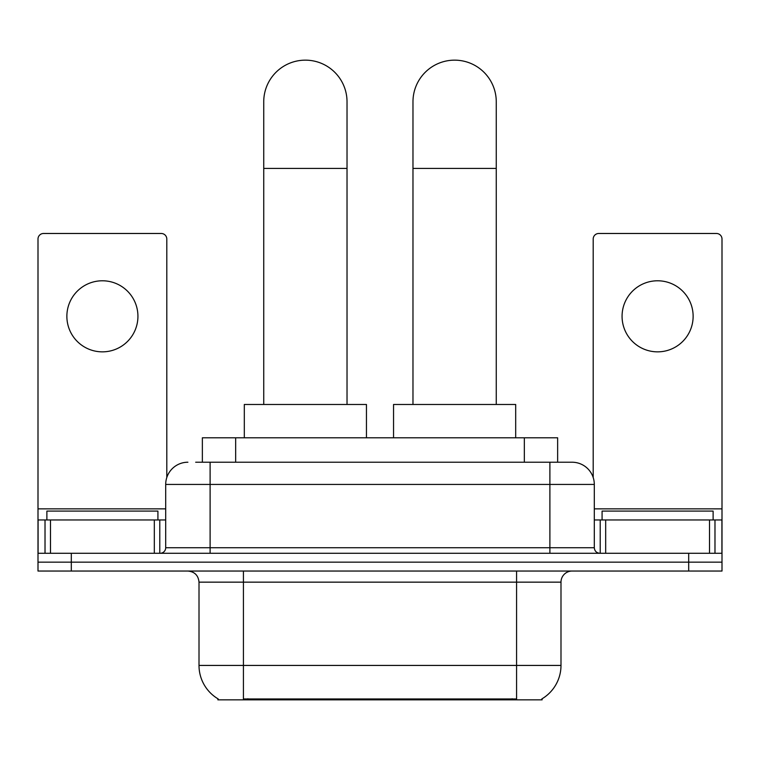 <?xml version="1.0" encoding="UTF-8"?>
<svg xmlns="http://www.w3.org/2000/svg" width="760" height="760" viewBox="0 0 760 760"><rect width="100%" height="100%" fill="white"/><g stroke="black" fill="none" stroke-linecap="round" stroke-linejoin="round"><path stroke-width="1.14" d="M202.359 462.222L202.359 437.798L557.64 437.798L557.64 462.222M542.117 698.753L542.117 699.846L217.882 699.846L217.882 698.753M218.215 698.953A38.864 38.864 0 0 1 199.006 665.428L243.418 665.428L243.418 698.953L516.582 698.953L516.582 665.428L560.994 665.428L560.994 582.15A11.105 11.105 0 0 1 572.1 571.045M199.006 665.428L199.006 582.15C198.35 575.406 194.645 571.7 187.9 571.045M541.785 698.953A38.864 38.864 0 0 0 560.994 665.428M71.307 571.045L722 571.045L722 562.163L38 562.163L38 571.045L71.307 571.045L71.307 562.163L38 562.163L38 519.964L50.492 519.964L50.492 553.28M196.184 462.222L572.1 462.222A22.211 22.211 0 0 1 594.301 484.433L594.301 547.722C594.633 551.095 596.486 552.947 599.858 553.28M195.681 462.222L210.111 462.222L210.111 484.433L165.699 484.433L165.699 547.722A5.548 5.548 0 0 1 160.141 553.28M187.9 462.222A22.211 22.211 0 0 0 165.699 484.433M688.693 571.045L688.693 562.163L722 562.163L722 519.964L722 553.28L38 553.28M688.693 553.28L688.693 562.163L71.307 562.163L71.307 553.28M594.301 484.433L549.889 484.433L549.889 462.222L572.1 462.222M157.918 519.964L157.918 511.081L46.883 511.081L46.883 519.964M102.401 280.782A35.53 35.53 0 0 0 66.87 316.322A35.53 35.53 0 0 0 102.401 351.851A35.53 35.53 0 0 0 137.93 316.322A35.53 35.53 0 0 0 102.401 280.782M154.318 553.28L154.318 519.964L50.492 519.964M166.801 477.498L166.801 239.039A5.548 5.548 0 0 0 161.253 233.482L43.548 233.482A5.548 5.548 0 0 0 38 239.039L38 519.964M154.318 519.964L165.699 519.964M713.117 519.964L713.117 511.081L602.082 511.081L602.082 519.964M263.739 404.481L263.739 101.793A41.638 41.638 0 0 1 305.377 60.154A41.638 41.638 0 0 1 347.026 101.793A41.638 41.638 0 0 0 305.377 60.154M347.026 404.481L347.026 101.793M366.453 437.798L366.453 404.481L244.311 404.481L244.311 437.798M412.974 404.481L412.974 101.793A41.638 41.638 0 0 1 454.623 60.154A41.638 41.638 0 0 1 496.261 101.793A41.638 41.638 0 0 0 454.623 60.154M496.261 404.481L496.261 101.793M515.688 437.798L515.688 404.481L393.547 404.481L393.547 437.798M657.6 280.782A35.53 35.53 0 0 0 622.069 316.322A35.53 35.53 0 0 0 657.6 351.851A35.53 35.53 0 0 0 693.13 316.322A35.53 35.53 0 0 0 657.6 280.782M709.507 553.28L709.507 519.964L605.682 519.964L605.682 553.28M709.507 519.964L722 519.964L722 239.039A5.548 5.548 0 0 0 716.452 233.482L598.747 233.482A5.548 5.548 0 0 0 593.199 239.039L593.199 477.498M594.301 519.964L605.682 519.964M512.135 699.846L512.135 698.753M247.865 699.846L247.865 698.753M235.666 462.222L235.666 437.798M524.333 462.222L524.333 437.798M516.582 571.045L516.582 582.15L199.006 582.15M560.994 582.15L516.582 582.15L516.582 665.428L243.418 665.428L243.418 571.045M210.111 553.28L210.111 547.722L594.301 547.722M165.699 547.722L210.111 547.722L210.111 484.433L549.889 484.433L549.889 553.28M165.699 508.858L38 508.858M159.78 519.964L159.78 553.28M38.086 519.964L38.086 553.28M45.02 553.28L45.02 519.964M263.739 168.416L347.026 168.416M412.974 168.416L496.261 168.416M722 508.858L594.301 508.858M721.914 553.28L721.914 519.964M714.98 519.964L714.98 553.28M600.219 553.28L600.219 519.964"/></g></svg>
